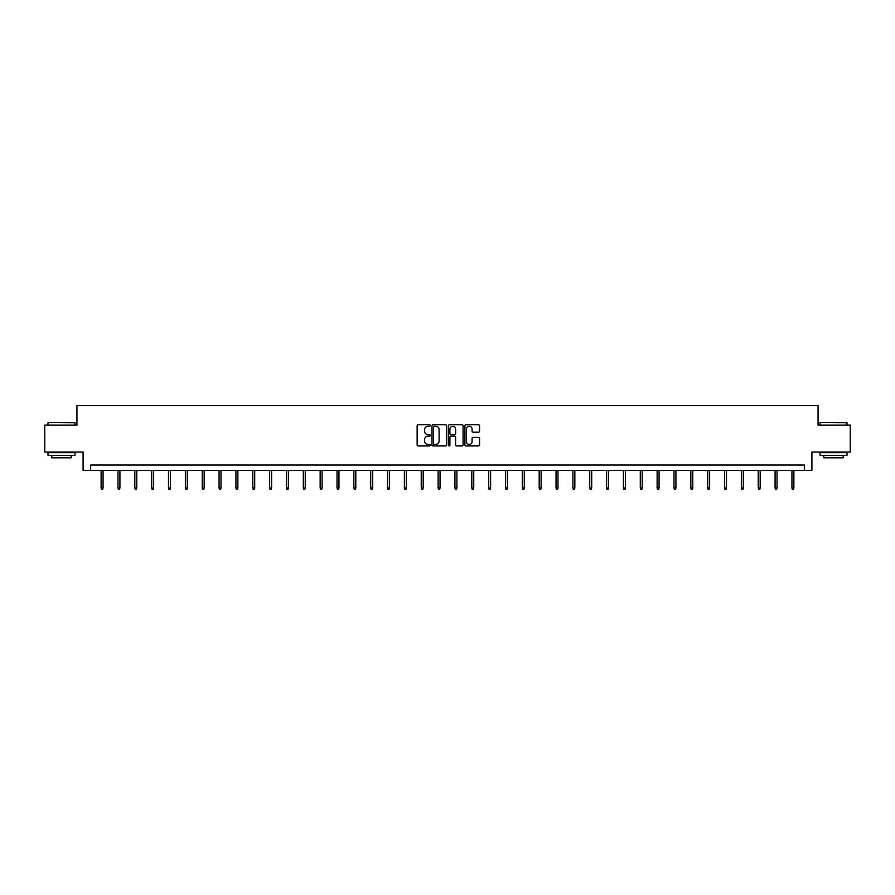 <?xml version="1.0" encoding="UTF-8"?>
<svg xmlns="http://www.w3.org/2000/svg" width="895" height="895" viewBox="0 0 895 895"><rect width="100%" height="100%" fill="white"/><g stroke="black" fill="none" stroke-linecap="round" stroke-linejoin="round"><path stroke-width="1.34" d="M430.215 425.483A0.738 0.738 0 0 0 429.477 424.733L418.211 424.733A1.063 1.063 0 0 0 417.148 425.796L417.148 444.882A1.063 1.063 0 0 0 418.211 445.945L429.477 445.945A0.738 0.738 0 0 0 430.215 445.195A0.738 0.738 0 0 0 429.477 444.457L428.023 444.457A3.39 3.39 0 0 1 424.633 441.067L424.633 439.479A3.39 3.39 0 0 1 428.023 436.078L429.477 436.078A0.738 0.738 0 0 0 430.215 435.339A0.738 0.738 0 0 0 429.477 434.601L428.023 434.601A3.39 3.39 0 0 1 424.633 431.2L424.633 429.611A3.39 3.39 0 0 1 428.023 426.221L429.477 426.221A0.738 0.738 0 0 0 430.215 425.483M478.478 432.207A1.063 1.063 0 0 0 479.541 431.155L479.541 425.796A1.063 1.063 0 0 0 478.478 424.733L465.971 424.733A1.063 1.063 0 0 0 464.908 425.796L464.908 444.882A1.063 1.063 0 0 0 465.971 445.945L478.478 445.945A1.063 1.063 0 0 0 479.541 444.882L479.541 438.416A1.063 1.063 0 0 0 478.478 437.353L473.131 437.353A1.063 1.063 0 0 0 472.068 438.416L472.068 441.615A2.83 2.83 0 0 1 469.237 444.457A2.83 2.83 0 0 1 466.396 441.615L466.396 429.052A2.83 2.83 0 0 1 469.237 426.221A2.83 2.83 0 0 1 472.068 429.052L472.068 431.155A1.063 1.063 0 0 0 473.131 432.207L478.478 432.207M804.348 470.446L811.91 470.446L811.91 452.076L850.25 452.076L850.25 425.08L818.064 425.08L818.064 405.636L76.936 405.636L76.936 425.08L44.75 425.08L44.75 452.076L83.09 452.076L83.09 470.446L804.348 470.446L804.348 465.042L90.652 465.042L90.652 470.446M446.571 425.796A1.063 1.063 0 0 0 445.509 424.733L433.001 424.733A1.063 1.063 0 0 0 431.938 425.796L431.938 444.882A1.063 1.063 0 0 0 433.001 445.945L445.509 445.945A1.063 1.063 0 0 0 446.571 444.882L446.571 425.796M449.491 424.733L461.999 424.733A1.063 1.063 0 0 1 463.062 425.796L463.062 444.882A1.063 1.063 0 0 1 461.999 445.945L456.64 445.945A1.063 1.063 0 0 1 455.589 444.882L455.589 437.14A1.063 1.063 0 0 0 454.526 436.078L450.968 436.078A1.063 1.063 0 0 0 449.916 437.14L449.916 445.195A0.738 0.738 0 0 1 449.167 445.945A0.738 0.738 0 0 1 448.429 445.195L448.429 425.796A1.063 1.063 0 0 1 449.491 424.733M434.164 426.221A0.738 0.738 0 0 0 433.426 426.96L433.426 443.719A0.738 0.738 0 0 0 434.164 444.457L435.708 444.457A3.39 3.39 0 0 0 439.098 441.067L439.098 429.611A3.39 3.39 0 0 0 435.708 426.221L434.164 426.221M455.589 429.108A2.83 2.83 0 0 0 452.747 426.277A2.83 2.83 0 0 0 449.916 429.108L449.916 433.538A1.063 1.063 0 0 0 450.968 434.601L454.526 434.601A1.063 1.063 0 0 0 455.589 433.538L455.589 429.108M103.07 487.954L102.645 489.364L101.56 489.364L101.124 487.954L103.07 487.954L103.07 470.446M101.124 487.954L101.124 470.446M48.319 422.373L74.99 422.697L48.319 422.373M61.486 455.32L47.994 455.32L47.994 452.624L74.99 452.624L74.99 455.32L61.486 455.32M71.208 455.32L71.208 457.804L51.776 457.804L51.776 455.32M820.335 422.373L847.006 422.697L820.335 422.373M833.513 455.32L820.01 455.32L820.01 452.624L847.006 452.624L847.006 455.32L833.513 455.32M843.224 455.32L843.224 457.804L823.792 457.804L823.792 455.32M119.919 487.954L119.494 489.364L118.408 489.364L117.972 487.954L119.919 487.954L119.919 470.446M117.972 487.954L117.972 470.446M136.767 487.954L136.342 489.364L135.257 489.364L134.821 487.954L136.767 487.954L136.767 470.446M134.821 487.954L134.821 470.446M153.616 487.954L153.19 489.364L152.105 489.364L151.68 487.954L153.616 487.954L153.616 470.446M151.68 487.954L151.68 470.446M170.464 487.954L170.039 489.364L168.954 489.364L168.528 487.954L170.464 487.954L170.464 470.446M168.528 487.954L168.528 470.446M187.312 487.954L186.887 489.364L185.802 489.364L185.377 487.954L187.312 487.954L187.312 470.446M185.377 487.954L185.377 470.446M204.161 487.954L203.736 489.364L202.65 489.364L202.225 487.954L204.161 487.954L204.161 470.446M202.225 487.954L202.225 470.446M221.009 487.954L220.584 489.364L219.499 489.364L219.074 487.954L221.009 487.954L221.009 470.446M219.074 487.954L219.074 470.446M237.857 487.954L237.432 489.364L236.347 489.364L235.922 487.954L237.857 487.954L237.857 470.446M235.922 487.954L235.922 470.446M254.706 487.954L254.281 489.364L253.195 489.364L252.77 487.954L254.706 487.954L254.706 470.446M252.77 487.954L252.77 470.446M271.565 487.954L271.129 489.364L270.044 489.364L269.619 487.954L271.565 487.954L271.565 470.446M269.619 487.954L269.619 470.446M288.414 487.954L287.977 489.364L286.892 489.364L286.467 487.954L288.414 487.954L288.414 470.446M286.467 487.954L286.467 470.446M305.262 487.954L304.826 489.364L303.741 489.364L303.315 487.954L305.262 487.954L305.262 470.446M303.315 487.954L303.315 470.446M322.111 487.954L321.674 489.364L320.589 489.364L320.164 487.954L322.111 487.954L322.111 470.446M320.164 487.954L320.164 470.446M338.959 487.954L338.523 489.364L337.449 489.364L337.012 487.954L338.959 487.954L338.959 470.446M337.012 487.954L337.012 470.446M355.807 487.954L355.371 489.364L354.297 489.364L353.861 487.954L355.807 487.954L355.807 470.446M353.861 487.954L353.861 470.446M372.656 487.954L372.219 489.364L371.145 489.364L370.709 487.954L372.656 487.954L372.656 470.446M370.709 487.954L370.709 470.446M389.504 487.954L389.068 489.364L387.994 489.364L387.557 487.954L389.504 487.954L389.504 470.446M387.557 487.954L387.557 470.446M406.352 487.954L405.916 489.364L404.842 489.364L404.406 487.954L406.352 487.954L406.352 470.446M404.406 487.954L404.406 470.446M423.201 487.954L422.764 489.364L421.69 489.364L421.254 487.954L423.201 487.954L423.201 470.446M421.254 487.954L421.254 470.446M440.049 487.954L439.613 489.364L438.539 489.364L438.102 487.954L440.049 487.954L440.049 470.446M438.102 487.954L438.102 470.446M456.897 487.954L456.461 489.364L455.387 489.364L454.951 487.954L456.897 487.954L456.897 470.446M454.951 487.954L454.951 470.446M473.746 487.954L473.31 489.364L472.236 489.364L471.799 487.954L473.746 487.954L473.746 470.446M471.799 487.954L471.799 470.446M490.594 487.954L490.158 489.364L489.084 489.364L488.648 487.954L490.594 487.954L490.594 470.446M488.648 487.954L488.648 470.446M507.443 487.954L507.006 489.364L505.932 489.364L505.496 487.954L507.443 487.954L507.443 470.446M505.496 487.954L505.496 470.446M524.291 487.954L523.855 489.364L522.781 489.364L522.344 487.954L524.291 487.954L524.291 470.446M522.344 487.954L522.344 470.446M541.139 487.954L540.703 489.364L539.629 489.364L539.193 487.954L541.139 487.954L541.139 470.446M539.193 487.954L539.193 470.446M557.988 487.954L557.551 489.364L556.477 489.364L556.041 487.954L557.988 487.954L557.988 470.446M556.041 487.954L556.041 470.446M574.836 487.954L574.411 489.364L573.326 489.364L572.889 487.954L574.836 487.954L574.836 470.446M572.889 487.954L572.889 470.446M591.684 487.954L591.259 489.364L590.174 489.364L589.738 487.954L591.684 487.954L591.684 470.446M589.738 487.954L589.738 470.446M608.533 487.954L608.108 489.364L607.023 489.364L606.586 487.954L608.533 487.954L608.533 470.446M606.586 487.954L606.586 470.446M625.381 487.954L624.956 489.364L623.871 489.364L623.435 487.954L625.381 487.954L625.381 470.446M623.435 487.954L623.435 470.446M642.23 487.954L641.804 489.364L640.719 489.364L640.294 487.954L642.23 487.954L642.23 470.446M640.294 487.954L640.294 470.446M659.078 487.954L658.653 489.364L657.568 489.364L657.143 487.954L659.078 487.954L659.078 470.446M657.143 487.954L657.143 470.446M675.926 487.954L675.501 489.364L674.416 489.364L673.991 487.954L675.926 487.954L675.926 470.446M673.991 487.954L673.991 470.446M692.775 487.954L692.35 489.364L691.264 489.364L690.839 487.954L692.775 487.954L692.775 470.446M690.839 487.954L690.839 470.446M709.623 487.954L709.198 489.364L708.113 489.364L707.688 487.954L709.623 487.954L709.623 470.446M707.688 487.954L707.688 470.446M726.471 487.954L726.046 489.364L724.961 489.364L724.536 487.954L726.471 487.954L726.471 470.446M724.536 487.954L724.536 470.446M743.32 487.954L742.895 489.364L741.81 489.364L741.384 487.954L743.32 487.954L743.32 470.446M741.384 487.954L741.384 470.446M760.179 487.954L759.743 489.364L758.658 489.364L758.233 487.954L760.179 487.954L760.179 470.446M758.233 487.954L758.233 470.446M777.028 487.954L776.591 489.364L775.506 489.364L775.081 487.954L777.028 487.954L777.028 470.446M775.081 487.954L775.081 470.446M793.876 487.954L793.44 489.364L792.355 489.364L791.93 487.954L793.876 487.954L793.876 470.446M791.93 487.954L791.93 470.446M47.994 425.08L47.994 422.697M74.99 425.08L74.99 422.697M820.01 425.08L820.01 422.697M847.006 425.08L847.006 422.697"/></g></svg>
